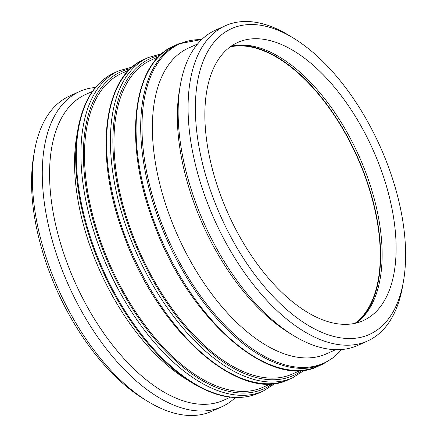 <?xml version="1.0" encoding="UTF-8"?>
<svg xmlns="http://www.w3.org/2000/svg" width="437" height="437" viewBox="0 0 437 437"><rect width="100%" height="100%" fill="white"/><g stroke="black" fill="none" stroke-linecap="round" stroke-linejoin="round"><path stroke-width="0.66" d="M192.444 383.02L186.397 379.305A167.732 87.007 -114.3 0 1 76.704 136.251L77.923 129.254A175.117 90.836 65.7 0 0 192.444 383.02C217.233 397.998 239.29 401.363 258.633 393.114A175.63 91.104 -114.3 0 1 103.35 270.503A175.63 91.104 -114.3 0 1 114.139 72.946C95.162 81.987 83.09 100.761 77.923 129.254M270.732 383.801L263.172 387.209A172.118 89.279 -114.3 0 1 110.993 267.056A172.118 89.279 -114.3 0 1 121.573 73.443L129.133 70.035M300.219 370.494L292.659 373.903A172.118 89.279 -114.3 0 1 140.479 253.744A172.118 89.279 -114.3 0 1 151.06 60.137L158.62 56.728M335.632 349.698L326.499 353.817A167.732 87.007 -114.3 0 1 178.198 236.723A167.732 87.007 -114.3 0 1 188.505 48.054L197.639 43.929M369.309 124.616A167.732 87.007 -114.3 0 1 403.449 281.352A167.732 87.007 -114.3 0 1 288.546 311.133A167.732 87.007 -114.3 0 1 195.405 104.754A167.732 87.007 -114.3 0 1 293.757 38.292A167.732 87.007 -114.3 0 1 369.309 124.616M363.092 129.762A152.573 79.141 -114.3 0 1 363.251 320.605A152.573 79.141 -114.3 0 1 237.886 233.309A152.573 79.141 -114.3 0 1 237.728 42.465A152.573 79.141 -114.3 0 1 363.092 129.762M403.449 281.352L402.592 286.262A172.921 89.694 -114.3 0 1 367.577 340.975A172.921 89.694 -114.3 0 1 214.693 220.253A172.921 89.694 -114.3 0 1 225.317 25.75A172.921 89.694 -114.3 0 1 289.507 35.687L293.757 38.292M367.577 340.975L357.641 345.454A172.921 89.694 -114.3 0 1 293.451 335.518A172.921 89.694 -114.3 0 1 180.366 84.942A172.921 89.694 -114.3 0 1 215.381 30.229L225.317 25.75M293.451 335.518L289.201 332.912A167.732 87.007 -114.3 0 1 179.509 89.853L180.366 84.942M230.441 397.167L223.689 400.216A167.732 87.007 -114.3 0 1 75.393 283.121A167.732 87.007 -114.3 0 1 85.701 94.447L92.453 91.404M235.368 397.523A172.921 89.694 -114.3 0 1 221.783 406.771A172.921 89.694 -114.3 0 1 68.899 286.055A172.921 89.694 -114.3 0 1 79.523 91.546A172.921 89.694 -114.3 0 1 95.441 87.476M221.783 406.771L211.847 411.25A172.921 89.694 -114.3 0 1 147.657 401.313A172.921 89.694 -114.3 0 1 34.572 150.738A172.921 89.694 -114.3 0 1 69.587 96.025L79.523 91.546M147.657 401.313L143.407 398.708A167.732 87.007 -114.3 0 1 33.715 155.648L34.572 150.738M230.19 46.879A152.573 79.141 -114.3 0 1 347.251 136.912A152.573 79.141 -114.3 0 1 354.953 323.336M232.566 45.934A153.081 79.408 -114.3 0 1 347.459 136.737A153.081 79.408 -114.3 0 1 357.237 322.184M231.036 46.273A152.573 79.141 -114.3 0 1 233.577 45.738A152.573 79.141 -114.3 0 1 349.114 136.071A152.573 79.141 -114.3 0 1 358.05 321.556A152.573 79.141 -114.3 0 1 355.969 323.107M114.139 72.946L118.76 70.86A175.63 91.104 65.7 0 0 107.966 268.422A175.63 91.104 65.7 0 0 263.249 391.033L258.633 393.114M272.65 383.659A173.877 90.191 -114.3 0 1 110.162 267.428A173.877 90.191 -114.3 0 1 130.505 68.685M288.923 379.447A175.63 91.104 -114.3 0 1 133.635 256.836A175.63 91.104 -114.3 0 1 144.428 59.279C102.269 76.633 93.835 156.861 124.206 236.117C157.986 331.333 240.454 404.362 288.923 379.447L292.735 377.721L304.726 370.057M144.428 59.279L148.247 57.553A175.63 91.104 65.7 0 0 137.453 255.115A175.63 91.104 65.7 0 0 292.735 377.721M302.136 370.352A173.877 90.191 -114.3 0 1 139.649 254.121A173.877 90.191 -114.3 0 1 159.991 55.379M318.409 366.14A175.63 91.104 -114.3 0 1 163.121 243.529A175.63 91.104 -114.3 0 1 173.915 45.967C131.755 63.327 123.321 143.555 153.693 222.81C187.473 318.027 269.94 391.055 318.409 366.14L323.025 364.054L334.261 357.024L341.723 349.524M173.915 45.967L178.531 43.886A175.63 91.104 65.7 0 0 167.742 241.442A175.63 91.104 65.7 0 0 323.025 364.054M341.521 349.54A175.117 90.836 -114.3 0 1 334.698 356.313A175.117 90.836 -114.3 0 1 165.421 232.79A175.117 90.836 -114.3 0 1 201.654 39.614M118.76 70.86L132.438 66.943M275.239 383.364L263.249 391.033M148.247 57.553L161.925 53.636M178.531 43.886L201.796 39.477"/></g></svg>
